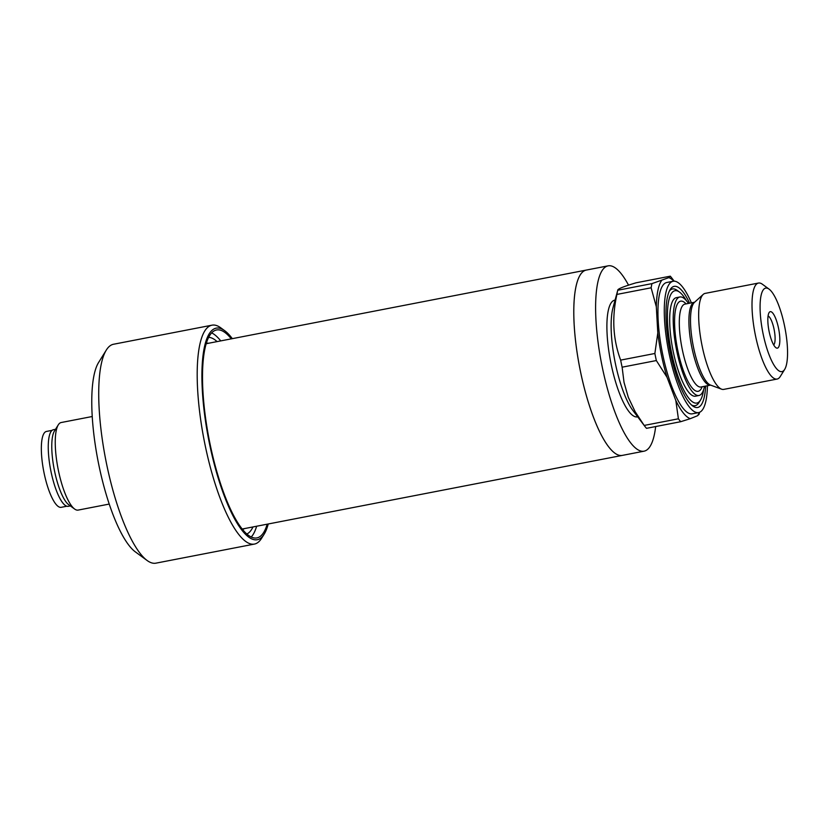 <?xml version="1.0" encoding="UTF-8"?>
<svg xmlns="http://www.w3.org/2000/svg" width="829" height="829" viewBox="0 0 829 829"><rect width="100%" height="100%" fill="white"/><g stroke="black" fill="none" stroke-linecap="round" stroke-linejoin="round"><path stroke-width="1.24" d="M769.685 334.046A18.58 4.933 79 0 0 775.892 347.683A18.58 4.933 79 0 0 778.483 327.994A18.58 4.933 79 0 0 777.965 325.735A18.58 4.933 79 0 0 769.094 312.616A18.58 4.933 79 0 0 769.685 334.046M764.348 339.403A42.528 11.295 79 0 0 784.659 369.433A42.528 11.295 79 0 0 784.472 325.559A42.528 11.295 79 0 0 783.301 320.377A42.528 11.295 79 0 0 769.105 289.155A42.528 11.295 79 0 0 764.348 339.403M699.324 412.407A72.092 19.15 -101 0 1 697.583 415.712L699.034 414.251M703.614 389.734A57.232 15.202 -101 0 1 700.464 400.138A57.232 15.202 -101 0 1 673.138 359.724A57.232 15.202 -101 0 1 671.563 352.75A57.232 15.202 -101 0 1 679.542 292.119A57.232 15.202 -101 0 1 686.339 300.595M669.438 290.938A59.46 15.792 -101 0 1 677.179 290.388L679.542 292.119M689.593 303.217A61.688 16.383 79 0 0 670.184 289.559A61.688 16.383 79 0 0 670.443 353.206A61.688 16.383 79 0 0 672.143 360.719A61.688 16.383 79 0 0 692.743 406.003A61.688 16.383 79 0 0 705.645 386.086M637.688 416.832L637.408 416.883A59.46 15.792 -101 0 1 611.211 364.563A59.46 15.792 -101 0 1 614.786 300.139L615.066 300.077M655.656 426.552A94.392 25.067 -101 0 1 645.314 450.8A94.392 25.067 -101 0 1 644.05 451.183A94.392 25.067 -101 0 1 601.968 365.703A94.392 25.067 -101 0 1 606.88 266.213A94.392 25.067 -101 0 1 608.144 265.84A94.392 25.067 -101 0 1 628.537 285.155M644.682 426.106L632.859 410.428A59.46 15.792 -101 0 1 617.066 370.988A59.46 15.792 -101 0 1 615.429 363.744A59.46 15.792 -101 0 1 612.983 307.818L617.75 290.254A79.522 21.119 -101 0 0 616.911 294.419C611.74 317.569 612.994 339.465 620.652 360.118A79.522 21.119 -101 0 0 622.123 367.185L624.019 382.314L628.278 397.246L635.149 411.702L644.185 425.432A79.522 21.119 -101 0 0 644.682 426.106A79.522 21.119 -101 0 0 646.496 428.334L680.713 421.702L690.288 418.676A72.092 19.15 -101 0 1 675.822 400.49L678.402 418.8L644.185 425.432M668.837 277.632L670.288 276.181L636.071 282.803C623.543 286.533 617.439 289.01 617.75 290.254L651.957 283.622L668.837 277.632A72.092 19.15 -101 0 1 673.894 281.176M670.288 276.181A79.522 21.119 -101 0 1 672.091 278.409L674.184 281.166M697.583 415.712L690.288 418.676M680.713 421.702A79.522 21.119 -101 0 1 678.402 418.8M675.822 400.49L667.044 377.299A72.092 19.15 -101 0 1 657.801 332.926L654.869 353.486L620.652 360.118M622.123 367.185L656.34 360.553L667.044 377.299M656.34 360.553A79.522 21.119 -101 0 1 654.869 353.486M657.801 332.926L656.319 306.782A72.092 19.15 -101 0 1 661.542 280.596M616.911 294.419L651.128 287.798L656.319 306.782M651.128 287.798A79.522 21.119 -101 0 1 651.957 283.622M707.448 385.734A66.89 17.761 -101 0 1 698.609 412.593L692.277 413.826A66.89 17.761 -101 0 1 662.806 354.957A66.89 17.761 -101 0 1 666.837 282.482L673.169 281.259A66.89 17.761 -101 0 1 691.396 302.865M698.609 412.593A66.89 17.761 -101 0 1 669.138 353.734A66.89 17.761 -101 0 1 673.169 281.259M704.505 386.304A50.165 13.326 -101 0 1 698.951 395.495L695.438 396.179A50.165 13.326 -101 0 1 673.324 352.035A50.165 13.326 -101 0 1 676.35 297.673L679.863 296.989A50.165 13.326 -101 0 1 688.453 303.435M698.951 395.495A50.165 13.326 -101 0 1 676.847 351.351A50.165 13.326 -101 0 1 679.863 296.989M769.105 289.155L762.379 284.233A48.89 12.984 79 0 0 758.504 283.052A48.89 12.984 79 0 0 755.561 336.035A48.89 12.984 79 0 0 756.908 341.983A48.89 12.984 79 0 0 777.105 379.06A48.89 12.984 79 0 0 780.255 376.521L784.659 369.433M773.664 344.905A14.86 3.948 79 0 0 774.027 329.061A14.86 3.948 79 0 0 773.623 327.248A14.86 3.948 79 0 0 768.068 316.025M758.504 283.052L705.147 293.393A48.89 12.984 79 0 0 703.23 294.399A48.89 12.984 79 0 0 702.204 346.367A48.89 12.984 79 0 0 703.541 352.325A48.89 12.984 79 0 0 721.593 389.174A48.89 12.984 79 0 0 723.748 389.392L777.105 379.06M585.077 270.441A94.392 25.067 -101 0 1 586.331 270.067A94.392 25.067 79 0 0 583.243 383.837A94.392 25.067 79 0 0 622.237 455.401A94.392 25.067 -101 0 1 580.155 369.921A94.392 25.067 -101 0 1 585.077 270.441M700.464 400.138L698.92 402.625A59.46 15.792 -101 0 1 691.541 405.008M52.103 430.344L46.465 431.443A38.652 10.259 79 0 0 44.144 473.318A38.652 10.259 79 0 0 61.17 507.327L66.807 506.229M231.291 338.854A105.915 28.124 79 0 0 216.576 329.963A105.915 28.124 79 0 0 215.157 330.388A105.915 28.124 79 0 0 209.644 442.012A105.915 28.124 79 0 0 256.866 537.928A105.915 28.124 79 0 0 258.285 537.503A105.915 28.124 79 0 0 267.197 524.187M232.327 338.647A107.77 28.621 79 0 0 224.752 330.74A107.77 28.621 79 0 0 214.784 328.574A107.77 28.621 79 0 0 209.737 444.914A107.77 28.621 79 0 0 258.658 539.316A107.77 28.621 79 0 0 264.171 534.156A107.77 28.621 79 0 0 268.233 523.99M70.361 505.918L68.279 506.322A39.025 10.362 -101 0 1 50.88 470.986A39.025 10.362 -101 0 1 52.911 429.868A39.025 10.362 -101 0 1 53.429 429.712L55.522 429.308M224.752 330.74L220.825 327.859A111.49 29.606 79 0 0 211.996 325.175L113.511 344.253A111.49 29.606 79 0 0 112.019 344.698A111.49 29.606 79 0 0 106.33 350.045A111.49 29.606 79 0 0 105.656 459.339A111.49 29.606 79 0 0 147.096 560.477A111.49 29.606 79 0 0 155.925 563.16L254.41 544.083A111.49 29.606 79 0 0 255.902 543.637A111.49 29.606 79 0 0 261.591 538.29L264.171 534.156M211.996 325.175A111.49 29.606 79 0 0 210.504 325.621A111.49 29.606 79 0 0 204.701 443.121A111.49 29.606 79 0 0 254.41 544.083M106.33 350.045L98.62 362.449A100.34 26.642 79 0 0 98.009 460.82A100.34 26.642 79 0 0 135.303 551.845L147.096 560.477M246.793 534.011A100.34 26.642 79 0 0 252.99 526.943M217.084 341.6A100.34 26.642 79 0 0 208.69 337.362M251.218 537.026A105.915 28.124 79 0 0 256.648 526.228M220.742 340.895A105.915 28.124 79 0 0 211.675 332.906M109.21 504.073L78.133 510.094A44.59 11.844 -101 0 1 74.6 509.016A44.59 11.844 -101 0 1 58.02 468.572A44.59 11.844 -101 0 1 58.289 424.852A44.59 11.844 -101 0 1 60.569 422.707A44.59 11.844 -101 0 1 61.17 422.531L92.247 416.51M74.6 509.016L68.703 504.706A39.025 10.362 -101 0 1 54.196 469.307A39.025 10.362 -101 0 1 54.434 431.049L58.289 424.852M242.41 529.368A94.765 25.16 79 0 0 243.923 528.892A94.765 25.16 79 0 0 244.555 528.581M208.649 343.237A94.765 25.16 79 0 0 206.369 343.299M702.153 386.76A45.916 12.197 -101 0 1 700.122 390.2A45.916 12.197 -101 0 1 679.169 356.511A45.916 12.197 -101 0 1 678.692 302.284A45.916 12.197 -101 0 1 686.101 303.891M684.827 304.139L684.899 304.129A42.206 11.212 -101 0 0 684.329 304.295A42.206 11.212 -101 0 0 683.075 305.165A42.206 11.212 -101 0 0 682.681 351.372A42.206 11.212 -101 0 0 700.951 386.998L710.567 385.133A42.206 11.212 -101 0 1 692.288 349.506A42.206 11.212 -101 0 1 692.681 303.3A42.206 11.212 -101 0 1 693.946 302.43A42.206 11.212 -101 0 1 694.505 302.264L694.609 302.233M721.593 389.174L710.546 385.091A42.704 11.337 -101 0 1 694.775 352.905A42.704 11.337 -101 0 1 694.329 302.481A42.704 11.337 -101 0 1 694.505 302.316L703.23 294.399M699.583 412.293L699.013 414.417M608.144 265.84L206.245 343.703M644.05 451.183L242.151 529.037M694.505 302.264L684.899 304.129"/></g></svg>
